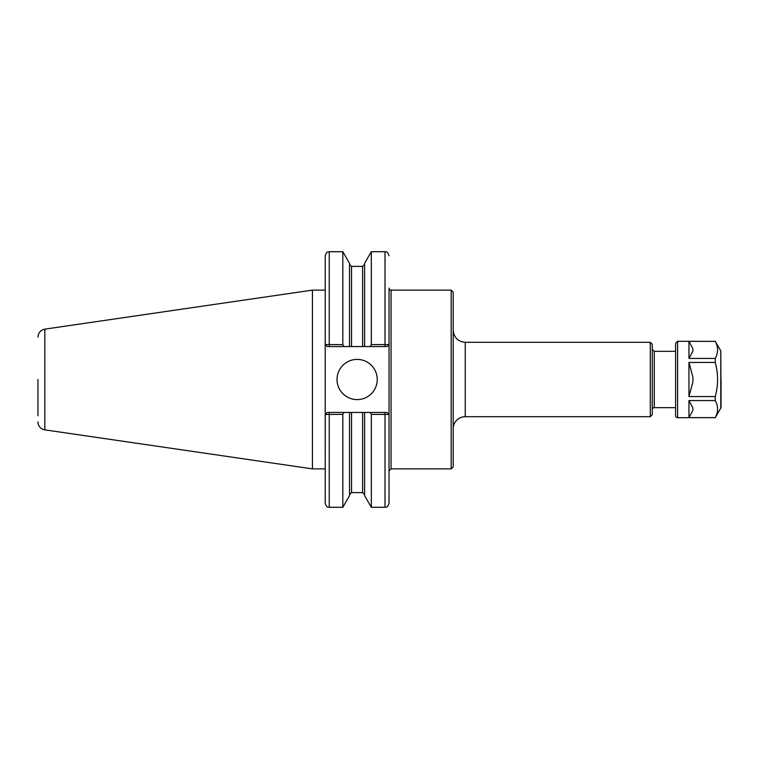 <?xml version="1.0" encoding="UTF-8"?>
<svg xmlns="http://www.w3.org/2000/svg" width="759" height="759" viewBox="0 0 759 759"><rect width="100%" height="100%" fill="white"/><g stroke="black" fill="none" stroke-linecap="round" stroke-linejoin="round"><path stroke-width="1.14" d="M389.044 470.893L391.056 468.882L391.056 290.118A2.011 2.011 0 0 1 389.044 288.107L389.044 344.548L371.312 344.624L370.193 346.559L387.033 346.559L389.006 344.548M391.056 290.118L451.178 290.118L451.178 468.882L391.056 468.882M451.178 290.118L453.189 292.13L453.189 466.87L451.178 468.882M453.189 428.769A12.068 12.068 0 0 1 465.248 416.7L650.273 416.7L650.273 342.3L465.248 342.3L465.248 416.7M650.273 342.3L652.275 344.311L652.275 414.689L650.273 416.7M652.275 409.661A2.011 2.011 0 0 1 654.286 407.649L675.605 407.649M343.941 346.559L349.529 346.559L349.529 263.326L342.821 251.713L342.821 344.624L325.222 344.548L325.222 255.736C327.11 250.252 328.03 252.481 329.235 251.713L329.235 346.559L343.941 346.559L342.821 344.624M325.26 344.548L327.224 346.559L325.222 344.548L325.222 503.264C327.11 508.748 328.03 506.519 329.235 507.287L342.821 507.287L342.821 414.376L343.941 412.441L327.224 412.441L325.26 414.452L342.821 414.376M325.26 414.452L325.222 468.882L312.433 468.882L312.433 290.118L325.222 290.118M370.193 412.441L371.312 414.376L389.006 414.452L387.033 412.441L349.529 412.441L349.529 495.674L342.821 507.287M349.529 412.441L343.941 412.441M349.529 346.559L364.614 346.559L364.614 263.326L371.312 251.713L371.312 344.624M364.614 346.559L370.193 346.559M371.312 414.376L371.312 507.287L385.022 507.287C386.208 506.519 387.128 508.767 389.044 503.264L389.006 414.452M364.614 412.441L364.614 495.674L371.312 507.287M387.033 346.559L389.044 344.548L389.044 414.452L387.033 412.441M325.222 414.452L327.224 412.441M327.224 346.559L329.235 346.559M337.024 379.5A20.104 20.104 0 0 1 357.128 359.396A20.104 20.104 0 0 1 377.242 379.5A20.104 20.104 0 0 1 357.128 399.604A20.104 20.104 0 0 1 337.024 379.5M37.95 379.5L37.95 415.799M37.95 337.1C38.282 332.755 40.578 330.099 44.828 329.14L44.828 429.86A8.045 8.045 0 0 1 37.95 421.9M692.901 351.066L688.954 358.428L688.954 341.36L692.901 348.723L692.901 351.066M692.901 410.277L688.954 417.64L688.954 400.572L692.901 407.934L692.901 410.277M688.954 400.572L715.244 400.572C718.365 406.264 718.365 411.947 715.244 417.64L688.954 417.64M688.954 341.36L715.244 341.36C718.365 347.053 718.365 352.736 715.244 358.428L688.954 358.428M715.244 417.64L677.616 417.706A2.011 2.011 0 0 1 675.605 415.695L675.605 343.305L677.616 341.294L677.616 417.706M715.244 396.559L688.954 396.559L688.954 362.441L715.244 362.441C718.365 373.817 718.365 385.183 715.244 396.559L715.244 400.572M715.244 358.428L715.244 362.441M677.616 341.294L715.244 341.36M688.954 362.441L692.901 377.157L692.901 381.843L688.954 396.559M720.784 408.114L720.784 350.886L721.05 407.109A2.011 2.011 0 0 1 720.784 408.114L715.244 417.706M721.05 379.5L721.05 397.725L721.05 379.5M652.275 349.339L654.286 351.351L654.286 407.649M329.235 412.441L329.235 507.287M371.312 251.713L385.022 251.713L385.022 346.559M385.022 412.441L385.022 507.287M351.54 412.441L351.54 492.61L349.529 494.621M349.529 264.379L351.54 266.39L351.54 346.559M362.603 412.441L362.603 492.61L364.614 494.621M351.54 266.39L362.603 266.39L362.603 346.559M465.248 342.3C457.924 341.588 453.901 337.565 453.189 330.231M654.286 351.351L675.605 351.351M329.235 251.713L342.821 251.713M385.022 251.713C386.208 252.481 387.128 250.233 389.044 255.736M351.54 492.61L362.603 492.61M362.603 266.39L364.614 264.379M44.828 429.86L312.433 468.882M44.828 329.14L312.433 290.118M720.784 350.886L715.244 341.294"/></g></svg>
